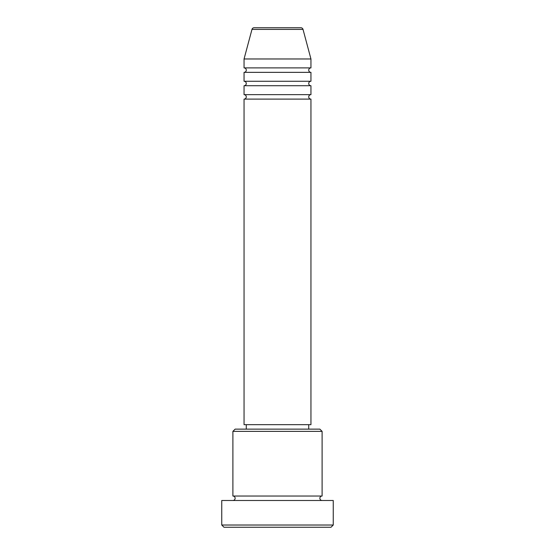 <?xml version="1.0" encoding="UTF-8"?>
<svg xmlns="http://www.w3.org/2000/svg" width="555" height="555" viewBox="0 0 555 555"><rect width="100%" height="100%" fill="white"/><g stroke="black" fill="none" stroke-linecap="round" stroke-linejoin="round"><path stroke-width="0.83" d="M303.023 29.401L251.977 29.401A2.227 2.227 0 0 1 254.128 27.75L300.872 27.75A2.227 2.227 0 0 1 303.023 29.401L310.946 58.969L244.054 58.969L244.054 67.89A2.227 2.227 0 0 1 246.281 70.117A2.227 2.227 0 0 1 244.054 72.351L244.054 81.266A2.227 2.227 0 0 1 246.281 83.5A2.227 2.227 0 0 1 244.054 85.727L244.054 94.648A2.227 2.227 0 0 1 246.281 96.875A2.227 2.227 0 0 1 244.054 99.109L244.054 424.672L310.946 424.672L310.946 99.109L244.054 99.109M310.946 58.969L310.946 67.89A2.227 2.227 0 0 0 308.719 70.117A2.227 2.227 0 0 0 310.946 72.351L310.946 81.266A2.227 2.227 0 0 0 308.719 83.5A2.227 2.227 0 0 0 310.946 85.727L310.946 94.648A2.227 2.227 0 0 0 308.719 96.875A2.227 2.227 0 0 0 310.946 99.109M232.899 431.367L235.133 429.133L319.867 429.133L322.101 431.367L232.899 431.367L232.899 496.031A2.227 2.227 0 0 1 235.133 498.258A2.227 2.227 0 0 1 232.899 500.492M331.016 527.25L223.984 527.25L221.75 525.023L333.25 525.023L331.016 527.25M322.101 431.367L322.101 496.031A2.227 2.227 0 0 0 319.867 498.258A2.227 2.227 0 0 0 322.101 500.492M310.946 85.727L244.054 85.727M310.946 94.648L244.054 94.648M246.281 424.672L246.281 429.133M308.719 424.672L308.719 429.133M322.101 496.031L232.899 496.031M333.25 525.023L333.25 500.492L221.75 500.492L221.75 525.023M251.977 29.401L244.054 58.969M310.946 67.89L244.054 67.89M310.946 72.351L244.054 72.351M310.946 81.266L244.054 81.266"/></g></svg>
